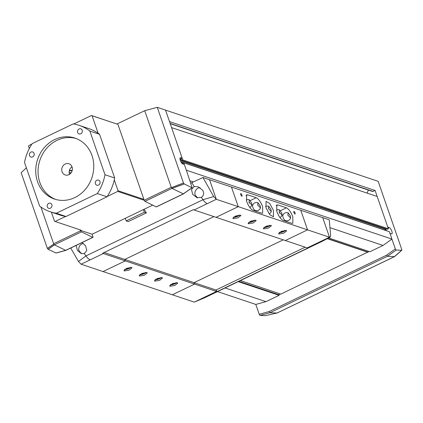 <?xml version="1.0" encoding="UTF-8"?>
<svg xmlns="http://www.w3.org/2000/svg" width="423" height="423" viewBox="0 0 423 423"><rect width="100%" height="100%" fill="white"/><g stroke="black" fill="none" stroke-linecap="round" stroke-linejoin="round"><path stroke-width="0.63" d="M125.277 260.891L194.564 284.103L194.062 282.654L194.564 284.103L216.507 291.458L194.273 302.128L172.33 294.778L194.564 284.103L172.33 294.778L103.043 271.566L125.277 260.891L124.774 259.442L213.948 216.629L124.769 259.442L125.271 260.891L103.038 271.566L81.094 264.216L103.328 253.541L81.094 264.216L78.467 261.483L70.726 248.026M238.255 206.646L216.312 199.296L209.522 179.701L231.471 187.051L238.255 206.646L216.021 217.322L285.314 240.534L307.547 229.858L300.758 210.263L231.471 187.056L238.26 206.651L216.026 217.322L194.078 209.972L216.312 199.296L194.078 209.972L193.396 209.66L102.646 253.229A10.718 3.685 64.4 0 0 103.328 253.541L103.138 252.991L103.328 253.541L125.271 260.891M124.774 259.442L194.062 282.654L283.236 239.841M234.03 216.84A3.215 0.957 160.9 0 0 239.064 215.096M177.343 282.77L177.766 283.114L174.863 285.446L170.083 286.26L169.66 285.916L172.558 283.59L177.343 282.77M162.099 277.668L162.517 278.006L159.619 280.338L154.839 281.152L154.416 280.814L157.314 278.482L162.099 277.668M146.85 272.56L147.273 272.898L144.375 275.23L139.59 276.045L139.167 275.706L142.07 273.374L146.85 272.56M131.606 267.452L132.029 267.791L129.126 270.123L124.346 270.937L123.923 270.598L126.826 268.267L131.606 267.452M283.241 239.841L194.062 282.654L216.005 290.004L305.184 247.191L216.01 290.004L217.126 291.579L307.875 248.01A10.718 3.685 -115.6 0 1 307.262 247.889L329.491 237.213L322.707 217.618L300.758 210.268L307.547 229.858L329.491 237.213L307.262 247.889L285.314 240.534L307.547 229.858L238.26 206.651M286.239 230.487L286.662 230.831L283.764 233.158L278.979 233.977L278.561 233.633L281.459 231.307L286.239 230.487M270.995 225.385L271.418 225.723L268.52 228.055L263.735 228.869L263.312 228.531L266.215 226.199L270.995 225.385M255.751 220.277L256.174 220.616L253.271 222.947L248.491 223.762L248.068 223.423L250.966 221.092L255.751 220.277M240.507 215.17L240.925 215.508L238.027 217.84L233.247 218.654L232.824 218.316L235.722 215.984L240.507 215.17M294.942 214.096L293.747 212.415L293.937 211.193L295.132 212.88L295.138 214.096M241.819 196.298L240.624 194.617L240.814 193.401L242.009 195.082L242.009 196.298M266.025 207.83L266.009 201.337L269.705 203.511L273.417 210.305L273.432 216.798L269.731 214.62L266.025 207.83M283.188 220.42C280.782 219.209 278.657 216.216 276.811 211.442L276.795 204.949L277.826 204.944L286.445 207.83C288.846 209.041 290.971 212.034 292.816 216.803L292.832 223.296L291.801 223.302L283.188 220.42M252.996 210.305C250.59 209.094 248.47 206.101 246.62 201.327L246.604 194.834L247.64 194.829L256.253 197.715C258.659 198.926 260.785 201.919 262.63 206.694L262.646 213.187L261.61 213.192L252.996 210.305M239.857 215.064A4.288 1.274 -19.1 0 1 233.39 217.306M170.226 284.912A4.288 1.274 160.9 0 0 176.698 282.67M154.982 279.804A4.288 1.274 160.9 0 0 161.449 277.562M139.733 274.696A4.288 1.274 160.9 0 0 146.205 272.454M124.489 269.588A4.288 1.274 160.9 0 0 130.961 267.347M279.122 232.629A4.288 1.274 160.9 0 0 285.594 230.387M263.878 227.521A4.288 1.274 160.9 0 0 270.35 225.279M248.634 222.413A4.288 1.274 160.9 0 0 255.106 220.172M279.275 212.885A8.576 2.945 -115.6 0 1 279.582 213.16M249.084 202.77A8.576 2.945 -115.6 0 1 249.39 203.051M279.767 232.158A3.215 0.957 160.9 0 0 284.801 230.419M264.523 227.051A3.215 0.957 160.9 0 0 269.557 225.311M249.279 221.948A3.215 0.957 160.9 0 0 254.313 220.203M175.899 282.701A3.215 0.957 -19.1 0 1 170.866 284.441M160.655 277.594A3.215 0.957 -19.1 0 1 155.622 279.333M145.412 272.486A3.215 0.957 -19.1 0 1 140.378 274.231M130.168 267.378A3.215 0.957 -19.1 0 1 125.134 269.123M124.769 259.442L104.116 252.52M209.528 179.701L216.312 199.296L213.678 196.563L202.966 177.501L209.522 179.701M216.507 291.458L216.005 290.004M290.68 217.998A4.119 4.119 0 0 1 285.229 220.51A2.961 1.02 -115.6 0 1 283.077 217.427A2.961 1.02 -115.6 0 1 282.828 215.513A4.119 4.119 0 0 1 288.2 212.832L287.814 215.127L290.68 217.998L290.432 216.005L288.2 212.832M260.489 207.883A4.119 4.119 0 0 1 255.037 210.4A2.961 1.02 -115.6 0 1 252.885 207.318A2.961 1.02 -115.6 0 1 252.642 205.398A4.119 4.119 0 0 1 258.009 202.723L257.623 205.012L260.489 207.883L260.24 205.89L258.009 202.723M330.157 237.203L330.67 235.754L329.268 219.812L322.707 217.618L329.496 237.213L330.157 237.203L321.707 241.559L320.417 241.57M216.01 290.004L216.513 291.458L194.279 302.128L204.642 297.766L321.707 241.559M207.233 203.653C205.864 203.093 204.446 201.782 202.987 199.725L201.343 197.382L196.917 197.668L192.634 194.284L191.508 189.53L194.141 186.464L191.799 182.667L202.966 177.501M82.025 242.606L85.552 245.694L86.8 250.538L84.277 253.589L85.917 255.931C87.55 258.141 88.967 259.452 90.168 259.859M191.799 182.667L190.815 183.138M217.126 291.579L216.513 291.458M203.352 297.771L204.616 297.776M271.032 209.507L268.795 206.334L268.409 208.629L271.275 211.5L271.032 209.507M281.818 213.118L279.582 209.945L279.196 212.24L282.062 215.111L281.818 213.118M251.627 203.008L249.39 199.836L249.01 202.131L251.87 204.996L251.627 203.008M144.1 209.274A117.917 40.529 64.4 0 0 146.39 212.896L128.243 221.615L126.202 220.928L144.349 212.214L143.439 209.591M201.343 197.382C203.865 195.5 204.304 193.121 202.659 190.244L198.207 186.797L194.141 186.464M125.293 218.305L126.202 220.928M84.277 253.589L81.279 253.615L77.43 250.368L76.108 245.446M144.349 212.214L146.39 212.896M81.597 253.71L79.038 250.908A5.362 4.775 108.5 0 1 83.442 243.452M200.047 187.659A5.362 4.775 108.5 0 0 195.199 195.14L197.589 197.869M259.214 314.278L269.171 311.545L269.932 312.724L276.875 313.041L265.448 315.658L259.992 315.41L259.214 314.278L255.804 304.428L265.951 301.647L279.111 295.328L278.91 294.746L280.46 294.001M116.917 124.029L144.719 110.683L157.271 107.342L378.173 181.335L401.85 249.707M56.042 253.033L48.143 249.306L47.344 248.349L21.15 172.695L26.385 167.82M171.585 127.614L182.778 159.91L181.689 160.433L387.272 229.298L388.362 228.774L375.095 190.477L169.517 121.613L165.53 110.102L182.186 158.223L180.002 159.27M276.875 313.041L277.06 312.766M328.671 237.959L369.861 251.759L383.016 245.44L391.925 239.074L186.347 170.21L192.137 187.706L183.46 193.903L171.934 188.378L171.474 187.585L183.471 182.995L184.264 183.952L192.005 187.722L183.296 193.887L156.256 206.868A1.073 0.37 64.4 0 0 156.42 206.884A1.073 0.37 64.4 0 0 156.515 206.747M240.423 280.586L280.809 294.117L369.03 251.479M394.876 256.195L394.453 256.65L387.584 256.264L386.606 255.164L395.336 248.925L389.366 231.677L183.783 162.813L186.347 170.21M395.336 248.925L396.118 250.056L387.542 256.259L269.932 312.724L259.992 315.41M394.722 256.497L277.208 312.951M396.118 250.056L401.776 250.242L394.596 256.592M387.775 227.082L389.25 227.579A3.484 1.195 -115.6 0 1 391.645 230.715A3.484 1.195 -115.6 0 1 391.846 233.861A3.484 1.195 -115.6 0 1 391.428 233.866L389.948 233.369M47.344 248.349L53.695 244.134L53.631 243.743L80.671 230.757L80.539 230.371L81.005 230.149L55.133 221.483L65.655 216.433A45.557 40.582 108.5 0 1 59.981 215.032L50.279 211.78A45.557 40.582 108.5 0 1 39.646 206.112L24.513 162.421A45.557 40.582 108.5 0 1 32.196 143.603L73.195 123.923A45.557 40.582 108.5 0 1 79.223 125.382A45.557 40.582 108.5 0 1 89.856 131.051L99.558 134.297A45.557 40.582 108.5 0 0 98.141 133.266L92.082 115.77L91.458 115.5L73.739 124.008M40.925 207.053L53.631 243.743M91.458 115.5L117.33 124.166L92.082 115.77M97.306 193.554L107.008 196.806L66.009 216.491L56.307 213.24L97.306 193.554A45.557 40.582 108.5 0 0 104.983 174.741L114.686 177.993A45.557 40.582 108.5 0 1 114.289 179.897A45.557 40.582 108.5 0 1 107.225 196.473L117.747 191.423L118.038 190.72L143.905 199.386L117.954 124.436M143.905 199.386L143.619 200.09L144.063 199.873L144.195 200.259L171.241 187.273L144.719 110.683M157.271 107.342L183.471 182.995M171.241 187.273L171.474 187.585M180.024 158.054L180.706 157.726A3.484 1.195 -115.6 0 0 180.288 157.726A3.484 1.195 -115.6 0 0 180.489 160.877A3.484 1.195 -115.6 0 0 182.884 164.013L184.359 164.51L186.337 170.215M180.706 157.726L182.186 158.223M53.695 244.134L54.435 244.869L48.143 249.306M55.878 253.076L65.967 250.215M54.435 244.869L65.671 250.342M80.671 230.757A1.073 0.37 -115.6 0 0 81.428 231.862L92.732 237.366L65.623 250.368M255.804 304.428L217.496 291.595M265.951 301.647L225.084 287.952M279.111 295.328L238.239 281.633M278.91 294.746L238.868 281.332M367.925 252.293L327.286 238.678M367.841 252.05L327.534 238.546M383.016 245.44L330.215 227.754M193.406 181.922L189.996 180.78M394.485 256.576L401.57 250.305M386.638 230.762A3.484 1.195 64.4 0 0 385.263 229.493L386.326 228.98M385.216 230.286L384.946 229.007L385.543 228.721M170.231 123.696L372.563 191.476L375.101 190.477M367.122 193.105L368.359 190.07M171.971 188.394L144.952 201.364A1.073 0.37 -115.6 0 1 144.195 200.259M181.689 160.433L181.271 159.222L180.113 159.778M182.937 164.029L182.694 163.336L183.783 162.813M184.264 183.952L172.05 188.404M92.732 237.366A1.073 0.37 64.4 0 0 92.896 237.382A1.073 0.37 64.4 0 0 92.896 236.573L92.087 234.242L80.539 230.371M181.504 162.733L182.942 163.215M385.364 230.212L180.88 161.713M384.946 229.007L180.325 160.46M388.362 228.774L182.778 159.91M377.173 196.473L171.595 127.609M144.952 201.364L156.256 206.868M72.01 166.847A5.896 5.25 -71.5 0 0 69.462 174.228A5.896 5.25 -71.5 0 0 69.499 174.339M72.053 166.958A5.896 5.25 108.5 0 1 70.81 173.197A5.896 5.25 108.5 0 1 65.19 174.948A5.896 5.25 108.5 0 1 62.07 171.749A5.896 5.25 108.5 0 1 63.307 165.515A5.896 5.25 108.5 0 1 68.933 163.764A5.896 5.25 108.5 0 1 72.053 166.958M55.699 199.434A32.159 28.648 108.5 0 1 39.836 182.424A32.159 28.648 108.5 0 1 46.17 148.917A32.159 28.648 108.5 0 1 76.108 138.501M91.976 155.511A32.159 28.648 108.5 0 1 85.208 189.536A32.159 28.648 108.5 0 1 54.535 199.074A32.159 28.648 108.5 0 1 37.525 181.652A32.159 28.648 108.5 0 1 44.293 147.627A32.159 28.648 108.5 0 1 74.966 138.088A32.159 28.648 108.5 0 1 91.976 155.511M104.983 174.741L89.856 131.051M56.307 213.24A45.557 40.582 108.5 0 1 50.279 211.78M50.58 203.299A2.681 2.385 108.5 0 1 51.833 204.69A2.681 2.385 108.5 0 1 51.273 207.524A2.681 2.385 108.5 0 1 48.714 208.322A2.681 2.385 108.5 0 1 48.555 208.259A2.681 2.385 108.5 0 1 47.297 206.868A2.681 2.385 108.5 0 1 47.862 204.034A2.681 2.385 108.5 0 1 50.416 203.236A2.681 2.385 108.5 0 1 50.58 203.299M95.498 181.731A2.681 2.385 108.5 0 1 98.543 180.129A2.681 2.385 108.5 0 1 99.96 181.583A2.681 2.385 108.5 0 1 99.891 183.614A2.681 2.385 108.5 0 1 96.841 185.216A2.681 2.385 108.5 0 1 95.424 183.762A2.681 2.385 108.5 0 1 95.498 181.731M78.921 133.864A2.681 2.385 108.5 0 1 77.663 132.473A2.681 2.385 108.5 0 1 78.229 129.639A2.681 2.385 108.5 0 1 80.782 128.841A2.681 2.385 108.5 0 1 80.946 128.904A2.681 2.385 108.5 0 1 82.199 130.295A2.681 2.385 108.5 0 1 81.639 133.129A2.681 2.385 108.5 0 1 79.08 133.922A2.681 2.385 108.5 0 1 78.921 133.864M34.004 155.426A2.681 2.385 108.5 0 1 30.953 157.028A2.681 2.385 108.5 0 1 29.536 155.579A2.681 2.385 108.5 0 1 29.61 153.549A2.681 2.385 108.5 0 1 32.656 151.947A2.681 2.385 108.5 0 1 34.073 153.401A2.681 2.385 108.5 0 1 34.004 155.426M66.009 216.491A45.557 40.582 108.5 0 1 65.655 216.433M79.223 125.382L88.925 128.629A45.557 40.582 108.5 0 1 98.141 133.266M114.686 177.993L99.558 134.297M107.225 196.473A45.557 40.582 108.5 0 1 107.008 196.806M51.368 212.145L54.509 221.218L55.133 221.483M31.857 144.116L28.843 145.565L28.558 146.268L29.319 148.473M118.038 190.72L114.289 179.897M143.619 200.09L117.747 191.423M69.198 173.144L69.568 172.637L71.117 172.806M70.905 173.081L69.568 172.637M152.703 205.139L92.087 234.242M277.826 204.944L276.145 205.752M286.445 207.83L280.486 210.691M247.64 194.829L245.953 195.638M256.253 197.715L250.294 200.576M78.467 261.483L85.917 255.931L202.987 199.725L213.678 196.563M269.171 311.545L386.585 255.18M54.387 244.811L48.037 249.242M388.134 228.119L389.25 227.579M81.428 231.862L54.414 244.832M171.934 188.378L184.158 183.889M373.102 191.434L170.141 123.447M69.356 170.554L72.227 170.353L69.346 170.591M69.235 171.093A4.716 4.204 108.5 0 1 72.058 170.966M282.939 215.196L281.972 215.36M285.546 220.626L285.07 221.049M252.748 205.081L251.78 205.245M255.355 210.511L254.879 210.934M268.795 206.334A4.119 4.119 0 0 0 265.607 206.477M269.171 213.895A4.119 4.119 0 0 0 271.275 211.5M279.582 209.945A4.119 4.119 0 0 0 276.393 210.088M279.957 217.512A4.119 4.119 0 0 0 282.062 215.111M249.39 199.836A4.119 4.119 0 0 0 246.202 199.973M249.766 207.397A4.119 4.119 0 0 0 251.87 204.996M65.835 250.374L55.973 253.081M277.229 312.951L394.495 256.65M394.701 256.512L401.824 250.215M65.861 250.363L92.896 237.382M156.42 206.884L183.46 193.903"/></g></svg>
